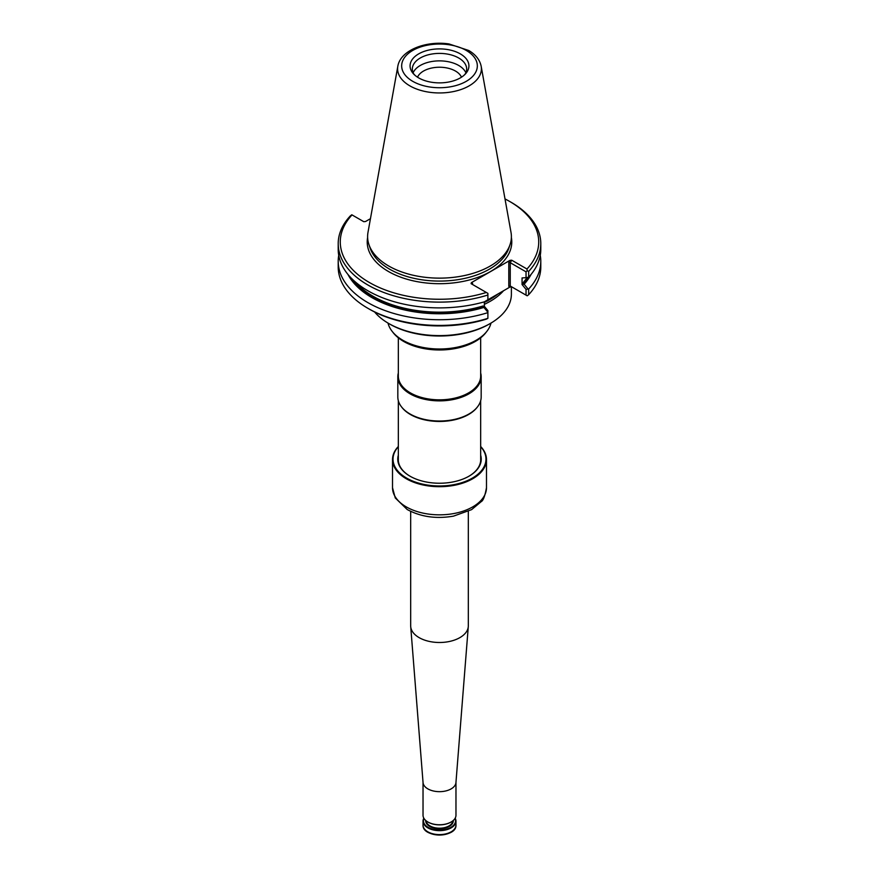<?xml version="1.0" encoding="UTF-8"?>
<svg xmlns="http://www.w3.org/2000/svg" width="879" height="879" viewBox="0 0 879 879"><rect width="100%" height="100%" fill="white"/><g stroke="black" fill="none" stroke-linecap="round" stroke-linejoin="round"><path stroke-width="1.32" d="M388.013 323.076A51.971 30.007 0 0 0 392.056 331.229A51.971 30.007 0 0 0 402.747 340.206A51.971 30.007 0 0 0 486.944 331.229A51.971 30.007 0 0 0 490.987 323.076M392.056 331.229L393.144 332.636A50.784 29.315 0 0 0 403.593 341.393A50.784 29.315 0 0 0 485.856 332.636L486.944 331.229M398.33 337.833L398.33 376.069A41.17 23.766 0 0 0 410.394 392.88A41.17 23.766 0 0 0 455.256 398.022A41.17 23.766 0 0 0 480.67 376.069L480.67 337.833M398.33 373.026A41.676 24.063 0 0 0 397.824 376.794A41.676 24.063 0 0 0 410.032 393.814A41.676 24.063 0 0 0 455.454 399.033A41.676 24.063 0 0 0 481.176 376.794A41.676 24.063 0 0 0 480.67 373.026M397.824 376.794L397.824 396.967A41.676 24.063 0 0 0 401.45 406.79A41.676 24.063 0 0 0 410.032 413.976A41.676 24.063 0 0 0 477.55 406.79A41.676 24.063 0 0 0 481.176 396.967L481.176 376.794M401.692 407.087A41.17 23.766 0 0 0 401.923 407.395A41.17 23.766 0 0 0 410.394 414.492A41.17 23.766 0 0 0 477.077 407.395A41.17 23.766 0 0 0 477.308 407.087M461.464 77.198A22.601 13.053 0 0 0 439.5 67.233A22.601 13.053 0 0 0 417.536 77.198M465.892 72.825A27.172 15.69 0 0 0 439.5 60.871A27.172 15.69 0 0 0 413.108 72.825M464.068 75.242L465.529 73.594A27.172 15.69 0 0 0 466.672 69.089A27.172 15.69 0 0 0 439.5 53.399A27.172 15.69 0 0 0 412.328 69.089A27.172 15.69 0 0 0 413.471 73.594L414.932 75.242A29.436 16.998 0 0 0 418.69 77.901A29.436 16.998 0 0 0 464.068 75.242A29.436 16.998 0 0 0 458.86 53.092A29.436 16.998 0 0 0 420.14 53.092A29.436 16.998 0 0 0 414.932 75.242M347.941 274.424A95.58 55.19 0 0 0 483.922 307.441L482.901 306.024L484.351 306.321L487.889 310.606L487.889 312.638A101.294 58.475 0 0 1 338.206 261.261A101.294 58.475 0 0 1 338.734 255.339M397.824 66.266L367.993 232.353A71.891 41.5 0 0 0 368.916 244.494A71.891 41.5 0 0 0 388.672 265.985A71.891 41.5 0 0 0 460.563 276.314A71.891 41.5 0 0 0 510.084 244.494A71.891 41.5 0 0 0 511.007 232.353L481.176 66.266C479.813 59.849 475.671 54.597 468.782 50.51L449.026 43.95C426.062 40.478 400.439 50.18 397.824 66.266A41.906 24.194 0 0 0 409.867 85.867A41.906 24.194 0 0 0 457.509 90.603A41.906 24.194 0 0 0 481.176 66.266M370.455 218.684L365.543 221.519L363.785 221.695L351.787 214.773L350.347 215.882A101.294 58.475 0 0 0 338.206 243.648L338.206 249.416A101.294 58.475 0 0 0 487.889 300.783L487.889 293.355L471.089 283.653L471.397 282.642L472.55 283.302L472.539 284.488M484.109 301.969L509.952 287.048L511.71 286.873L510.259 286.027L527.213 295.816L528.653 294.707L528.653 289.015L526.038 289.367L522.06 284.543L522.84 282.95L523.159 284.302A94.789 54.729 0 0 0 528.642 277.182L526.038 277.698L526.038 271.831L510.259 262.722L511.71 260.206L526.971 269.007L527.213 270.765L528.653 271.402A101.294 58.475 0 0 0 540.794 243.648A101.294 58.475 0 0 0 511.128 202.291L509.666 201.456A99.228 57.289 0 0 0 504.996 198.929M528.653 271.402L528.653 277.171A101.294 58.475 0 0 0 540.794 249.416L540.794 243.648M523.159 284.302L524.137 284.225A95.58 55.19 0 0 0 531.059 274.424M528.653 289.015A101.294 58.475 0 0 0 540.794 261.261A101.294 58.475 0 0 0 540.266 255.339M527.971 288.894L524.137 284.225M483.922 307.441L487.889 312.243M484.351 306.321L484.351 301.849M338.206 243.648A101.294 58.475 0 0 0 487.889 295.014M527.213 270.765L526.038 271.831M522.06 284.543L522.06 277.929L526.038 277.698M526.038 295.146L526.038 289.367M528.653 294.707A101.294 58.475 0 0 0 540.794 266.952L540.794 261.261M338.206 261.261L338.206 266.952A101.294 58.475 0 0 0 367.872 308.298A101.294 58.475 0 0 0 487.889 318.33L487.889 312.638M487.889 318.33L486.351 319.132A99.228 57.289 0 0 1 369.334 309.144L367.872 308.298M352.029 214.915A99.228 57.289 0 0 0 369.334 282.478A99.228 57.289 0 0 0 486.351 292.465M526.971 269.007A99.228 57.289 0 0 0 509.666 201.456M510.259 286.027L508.798 286.378L508.798 262.371L510.259 262.722L510.259 286.027L511.71 286.873M511.71 260.206L509.952 260.371L471.397 282.642M484.351 304.332A71.891 41.5 0 0 0 503.535 290.751M511.391 286.763L511.391 294.113A71.891 41.5 180 0 1 490.328 323.461A71.891 41.5 180 0 1 388.672 323.461L388.672 323.461A71.891 41.5 180 0 1 374.619 311.979M490.328 323.461L489.163 324.131A70.243 40.555 180 0 1 389.837 324.131L388.672 323.461M398.33 446.488A46.983 27.128 0 0 0 392.517 459.563L392.517 478.473A46.983 27.128 0 0 0 392.517 478.561L392.517 481.923A46.983 27.128 0 0 1 392.517 481.835A46.983 27.128 0 0 1 392.517 481.747M392.517 459.563A46.983 27.128 0 0 0 406.285 478.747A46.983 27.128 0 0 0 457.476 484.626A46.983 27.128 0 0 0 486.483 459.563A46.983 27.128 0 0 0 480.67 446.488M398.33 446.697A46.466 26.831 0 0 0 406.647 478.11A46.466 26.831 0 0 0 467.024 480.758A46.466 26.831 0 0 0 480.67 446.697M398.33 455.19A41.731 24.096 0 0 0 409.988 476.176A41.731 24.096 0 0 0 469.012 476.176A41.731 24.096 0 0 0 480.67 455.19M468.826 476.286A41.214 23.799 0 0 0 480.714 459.563A41.214 23.799 0 0 0 480.67 458.377M398.33 458.377A41.214 23.799 0 0 0 398.286 459.563A41.214 23.799 0 0 0 410.174 476.286M455.157 818.206A16.47 9.504 180 0 1 455.97 821.151A16.47 9.504 180 0 1 439.5 830.655A16.47 9.504 180 0 1 423.03 821.151A16.47 9.504 180 0 1 423.843 818.206M455.025 818.437A16.053 9.273 180 0 1 439.5 830.084A16.053 9.273 180 0 1 423.975 818.437M428.007 822.074A16.053 9.273 0 0 0 428.15 822.151A16.053 9.273 0 0 0 450.85 822.151A16.053 9.273 0 0 0 450.993 822.074M423.03 782.376L423.03 815.262A16.47 9.504 0 0 0 427.853 821.986L427.853 821.986A16.47 9.504 0 0 0 451.147 821.986A16.47 9.504 0 0 0 455.97 815.262L455.97 782.376M410.68 511.369L410.68 625.859A28.82 16.635 0 0 0 410.713 626.617A28.82 16.635 0 0 0 419.129 637.627A28.82 16.635 0 0 0 449.916 641.373A28.82 16.635 0 0 0 468.287 626.617A28.82 16.635 0 0 0 468.32 625.859L468.32 511.369M423.03 782.156A16.47 9.504 0 0 0 423.052 782.596A16.47 9.504 0 0 0 427.853 788.881A16.47 9.504 0 0 0 445.455 791.023A16.47 9.504 0 0 0 455.948 782.596L468.287 626.617M412.745 81.329A37.83 21.843 0 0 0 476.044 71.54A37.83 21.843 0 0 0 429.71 44.785A37.83 21.843 0 0 0 412.745 81.329M350.38 277.204A94.789 54.729 0 0 0 484.065 306.87M355.105 281.752A93.965 54.245 0 0 0 482.901 306.024M522.84 282.95A93.965 54.245 0 0 0 527.048 277.61M368.916 244.494L370.092 247.999A70.694 40.819 0 0 0 389.518 269.128A70.694 40.819 0 0 0 460.211 279.291A70.694 40.819 0 0 0 508.908 247.999L510.084 244.494M367.631 237.506A72.287 41.731 0 0 0 388.386 271.468A72.287 41.731 0 0 0 470.694 279.61A72.287 41.731 0 0 0 511.369 237.506M509.952 287.048L508.798 286.378M472.55 284.488L472.55 283.302M508.798 262.371L509.952 260.371M484.351 302.376A71.375 41.203 0 0 0 487.076 301.047M487.889 300.607A71.375 41.203 0 0 0 497.932 293.993M392.517 487.713L395.264 497.943L407.197 509.512C420.733 516.885 436.16 519.093 453.498 516.138L471.594 509.633L481.231 501.623C483.197 500.689 484.944 496.053 486.483 487.713A46.983 27.128 180 0 1 457.476 512.776A46.983 27.128 180 0 1 406.285 506.897A46.983 27.128 180 0 1 392.517 487.713L392.517 481.835M454.289 829.293A15.954 9.208 180 0 1 428.216 832.347M423.03 825.106C422.316 838.028 456.684 838.028 455.97 825.106A16.47 9.504 180 0 1 439.5 834.61A16.47 9.504 180 0 1 423.03 825.106L423.03 821.151M453.278 820.47A13.789 7.966 180 0 1 439.5 828.776A13.789 7.966 180 0 1 425.722 820.47M452.861 820.821A13.383 7.724 180 0 1 444.345 827.677A13.383 7.724 180 0 1 430.04 825.941A13.383 7.724 180 0 1 426.139 820.821M477.077 407.395L477.55 406.79M401.923 407.395L401.45 406.79M480.67 460.75L480.67 400.736M398.33 460.75L398.33 400.736M486.483 487.713L486.483 459.563M455.97 825.106L455.97 821.151M423.052 782.596L410.713 626.617"/></g></svg>
